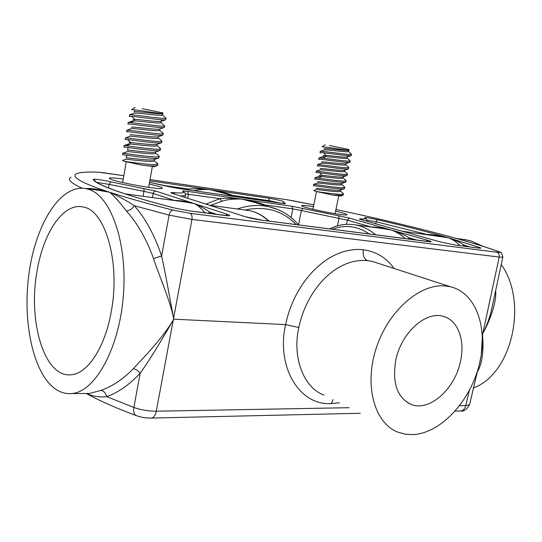 <?xml version="1.0" encoding="UTF-8"?>
<svg xmlns="http://www.w3.org/2000/svg" width="542" height="542" viewBox="0 0 542 542"><rect width="100%" height="100%" fill="white"/><g stroke="black" fill="none" stroke-linecap="round" stroke-linejoin="round"><path stroke-width="0.81" d="M89.193 189.517C111.381 196.692 127.844 244.11 123.264 296.779C118.901 349.468 94.742 392.049 71.727 393.56C65.751 394.081 60.121 392.422 54.837 388.587C32.337 371.954 22.012 319.13 29.349 271C36.47 222.809 60.921 183.962 85.853 188.596L89.193 189.517M36.992 271.556C27.845 321.277 44.356 377.733 70.921 374.779C87.377 374.014 105.019 347.754 111.259 311.548C120.758 261.786 104.83 209.022 82.506 206.881C62.953 202.938 43.109 233.216 36.992 271.556M204.964 212.891C201.251 208.318 197.769 205.242 194.517 203.67L227.654 214.415C231.258 215.791 230.147 216.116 224.313 215.391L189.646 210.94L174.768 208.074C156.367 203.297 140.954 198.928 128.529 194.978L125.188 193.894M128.529 194.978L131.089 195.784M185.425 202.003L194.517 203.67C185.676 201.326 179.063 200.276 174.666 200.506L174.558 200.54M245.933 210.147L249.063 210.567C255.966 211.854 262.47 215.35 268.561 221.061M216.231 207.39L209.51 205.242L249.063 210.567C256.156 211.875 262.823 215.398 269.049 221.122M349.129 407.699L156.286 411.195L173.582 318.262C169.91 299.496 157.817 272.524 153.508 258.548C146.536 239.157 137.492 223.304 126.374 210.973C119.565 202.037 114.003 195.797 109.674 192.268L109.674 192.268C125.791 197.532 146.916 203.48 173.047 210.12L190.127 213.345L496.994 252.247C500.212 252.619 500.774 252.423 498.694 251.651C487.942 247.782 474.684 243.622 458.905 239.178L456.75 238.561M98.901 190.35L109.674 192.268L100.195 189.91C94.308 188.724 89.477 188.277 85.704 188.562M150.906 418.092L151.496 418.078C153.792 417.584 155.385 415.287 156.286 411.195C148.447 411.215 140.981 409.969 133.888 407.455L140.175 373.167C147.919 362.808 161.726 340.159 173.244 320.065C161.347 339.956 142.092 359.095 133.481 368.506C123.23 379.122 112.363 386.426 100.873 390.416L89.457 393.465L86.3 393.485M194.226 190.737C198.839 189.558 204.158 189.205 210.181 189.68L222.708 192.952M229.097 195.75L178.033 188.413L149.524 182.342L166.319 186.157M233.887 196.441L234.408 196.522M278.473 209.808L269.089 206.759C258.859 204.51 248.263 205.255 237.308 208.988M214.93 206.976L172.641 193.474C170.208 192.681 170.473 192.39 173.447 192.6C182.41 193.345 185.52 192.918 182.783 191.312C181.909 190.811 183.508 190.831 187.566 191.373L241.8 199.104L254.665 202.464M185.337 193.873L220.059 198.636C225.208 198.054 232.45 198.209 241.8 199.104C233.582 198.792 226.861 199.544 221.624 201.367L210.513 205.377M407.611 232.728L402.733 231.353M402.089 231.177L448.485 237.782C453.735 240.079 457.475 242.694 459.711 245.628M375.755 234.835C369.407 229.503 362.625 226.183 355.416 224.889C346.555 223.406 337.937 224.747 329.543 228.9M382.937 228.595L391.981 230.187C397.435 232.471 401.825 235.275 405.152 238.615M463.031 239.381L470.381 240.723L483.234 246.407M501.255 264.516C528.47 302.45 511.77 374.149 473.545 387.876M461.852 239.998L456.621 238.521M482.516 334.834L482.827 333.438C490.103 320.485 496.851 301.474 495.632 290.708M482.36 335.498L482.516 334.841C483.938 351.318 482.211 363.675 477.333 371.907M323.981 395.077C303.296 387.618 292.104 356.941 298.818 327.476C306.63 289.658 336.155 257.619 367.53 260.607L372.449 261.454L377.801 263.195M450.47 286.772L445.483 285.966C420.064 283.236 388.228 310.817 376.195 348.249C363.919 385.626 374.502 423.106 397.74 432.082L405.091 434.156L412.862 434.616C440.531 433.39 469.738 401.886 479.033 365.525C488.62 329.211 476.689 293.012 450.47 286.772L378.221 263.324M371.026 226.99L371.141 226.969C375.918 226.908 382.862 227.979 391.981 230.187L427.889 240.357C432.13 241.678 432.184 242.084 428.058 241.576L262.558 220.309L245.228 216.692L172.437 193.406M264.401 205.364L264.591 204.903C260.987 203.216 253.392 201.285 241.8 199.104L291.874 206.251L338.655 215.777L349.488 218.155L391.981 230.187C399.095 232.593 404.833 235.147 409.19 237.857L410.822 239.347M188.989 189.985L188.785 189.056C194.551 188.535 201.685 188.745 210.181 189.68L268.669 198.237C275.431 199.212 285.194 201.61 283.5 201.746C282.748 201.997 283.27 202.505 285.058 203.257C286.244 203.758 285.146 203.785 281.759 203.331L177.817 188.386M427.299 234.571L427.475 234.537C431.507 234.408 438.505 235.492 448.485 237.782L479.562 247.457C481.567 248.155 481.093 248.344 478.139 248.012L455.578 245.113L440.565 242.003L402.814 231.38M406.818 232.504L361.941 219.896C359.244 219.131 358.797 218.785 360.599 218.86C365.084 219.158 366.433 218.805 364.637 217.803C364.678 217.24 368.926 217.87 377.381 219.693C403.919 225.838 427.624 231.868 448.485 237.782C455.571 240.262 460.619 242.653 463.634 244.97L464.846 246.285M93.238 179.456L93.996 179.707C95.046 182.688 105.886 187.559 126.51 194.327L127.438 194.659C106.11 187.735 94.715 182.674 93.238 179.456C92.729 178.569 104.802 180.357 110.954 181.861L155.879 191.13L194.517 203.67C197.647 204.713 206.597 209.625 209.497 211.969L208.474 213.338M123.217 179.07C115.405 177.959 110.812 177.62 109.45 178.061C108.84 178.365 109.83 178.948 112.411 179.802C123.129 183.528 160.54 189.93 162.194 188.372C162.891 188.04 161.746 187.397 158.752 186.441L149.233 183.948M313.452 206.658C306.901 205.601 303.012 205.215 301.806 205.486C301.074 205.777 302.687 206.488 306.623 207.627C317.917 210.946 345.173 215.872 346.745 214.896C347.517 214.585 345.749 213.826 341.446 212.613L335.627 211.116M108.515 187.979L109.118 184.388L143.948 191.353L143.041 196.292M125.148 193.887L124.016 193.548M96.761 182.363L109.118 184.388L110.954 181.861M155.879 191.13L154.592 191.36L153.406 192.573L152.356 197.545M210.98 213.663L209.497 211.969L216.99 214.436M186.617 189.639L188.785 189.056L162.925 185.323M232.315 195.811L232.498 195.377L233.934 196.299M269.367 201.543L269.537 200.723L280.736 203.175M149.795 180.845L210.181 189.68C221.502 191.827 228.948 193.724 232.498 195.377L269.537 200.723L268.669 198.237M228.954 195.737L230.939 196.014M366.751 220.106L376.114 221.766L375.721 223.758M406.846 232.511L440.565 242.003M298.52 224.835L301.366 210.533L347.327 220.154L346.46 224.334M408.268 239.015L409.19 237.857L417.299 240.181M214.978 206.99L245.228 216.692M291.108 217.525L292.815 208.873L264.591 204.903L266.047 205.852M221.624 201.367L220.059 198.636L205.879 204.083M187.566 191.373L188.426 194.192L187.715 198.27M296.223 224.618C282.572 210.54 265.485 205.675 244.964 210.018M369.387 234.022C357.374 225.946 345.01 224.361 332.293 229.252M461.222 239.821L458.918 239.185C423.268 229.239 382.279 219.354 335.945 209.537M153.508 258.548L161.618 256.034L169.104 215.113L191.963 219.422L173.582 318.262C170.073 299.32 164.863 270.085 161.618 256.034C154.734 235.458 145.642 218.69 134.341 205.736C126.211 200.425 117.987 195.94 109.674 192.268C63.36 177.166 67.249 170.906 98.732 172.214L103.752 172.756M98.617 190.31L100.195 189.91M133.481 368.513L137.051 370.145L140.175 373.167C129.66 384.529 118.529 392.361 106.767 396.656C99.897 397.476 93.061 396.419 86.266 393.485M100.873 390.416C103.766 390.904 105.737 392.991 106.767 396.656L133.888 407.455C133.251 411.873 134.064 414.603 136.333 415.646L136.333 415.646C116.679 408.336 99.965 400.951 86.205 393.485M339.353 402.794L331.291 403.587C299.143 405.809 276.013 366.575 285.607 324.597L173.413 319.163M482.678 334.143L482.285 334.123M482.516 334.841L481.201 355.613L480.09 361.074M298.818 327.476L285.607 324.597C294.408 281.935 327.991 246.034 363.316 249.747C376.331 251.59 386.582 257.829 394.081 268.473M395.768 360.254C401.114 332.991 425.626 310.851 443.051 316.311C457.97 319.895 465.409 340.444 460.409 361.69C454.846 389.203 429.332 412.049 411.073 404.427C397.171 397.686 392.069 382.957 395.768 360.254M190.127 213.345C191.746 214.219 192.356 216.244 191.963 219.422L499.196 257.05L482.827 333.438C486.16 326.968 488.931 319.699 491.133 311.636L493.877 298.866M173.047 210.12C171.184 210.337 169.87 212.003 169.104 215.113L134.341 205.736C132.255 208.866 129.599 210.614 126.374 210.973M340.356 190.872L340.274 191.258C338.845 192.722 315.593 189.111 316.182 189.612L313.716 190.459L315.878 191.407L332.632 195.012L340.877 196.021M343.459 175.642L342.964 178.081C342.016 179.056 327.822 177.22 321.684 176.55L318.832 176.448L315.017 177.762M341.69 184.314L341.616 184.673C340.247 186.048 317.124 182.485 317.504 183.033L313.689 184.348M345.389 179.964L346.033 180.845C344.922 181.895 326.643 179.3 318.54 178.142L314.895 177.803M344.014 186.489L344.692 187.437C343.472 188.569 324.976 185.96 317.205 184.781L313.581 184.382M342.639 192.999L343.343 194.016C342.117 195.228 323.682 192.661 315.878 191.407M343.194 176.841L342.815 176.97C340.539 177.58 327.605 175.879 321.941 175.29L319.143 175.303M341.833 183.447L341.426 183.589C337.781 184.456 315.6 180.933 317.822 181.875M340.471 190.039L340.037 190.188C336.23 191.109 314.265 187.586 316.508 188.44M332.632 195.012L342.578 195.445L343.181 194.842M313.425 185.689L316.955 186.048C324.218 187.146 341.108 189.571 343.974 188.846L344.516 188.284M314.739 179.124L318.283 179.409C325.566 180.445 342.666 182.918 345.376 182.234L345.857 181.719M316.061 172.552L319.617 172.762C327.246 173.786 344.339 176.258 346.778 175.615L347.198 175.141M350.952 153.759L351.44 154.375C350.308 155.1 331.819 152.322 323.892 151.475L320.207 151.36M351.243 155.351L350.986 155.69C348.994 156.225 331.304 153.576 323.635 152.749L320.017 152.776M346.785 173.433L347.381 174.246C346.202 175.215 327.741 172.546 319.875 171.496L316.216 171.211M317.375 165.974L320.959 166.103C328.432 167.038 345.789 169.585 348.181 168.982L348.547 168.555M348.167 166.889L348.736 167.634C347.564 168.521 329.048 165.805 321.21 164.829L317.544 164.605M349.556 160.33L350.085 161.008C349.021 161.821 330.715 159.111 322.551 158.156L318.872 157.993M318.696 159.382L322.294 159.429C329.8 160.303 347.381 162.912 349.59 162.343L349.895 161.956M347.537 155.622L347.002 158.244C346.128 159.036 331.894 157.112 325.701 156.604L322.836 156.618L319.069 157.925M345.715 164.565L348.872 167.525M349.576 162.343L345.606 163.711L345.654 164.87C344.387 165.967 321.67 162.519 321.494 163.244L317.707 164.551M344.373 171.157L347.53 174.104M348.16 168.982L344.211 170.344L344.563 170.222L344.305 171.482C343.011 172.668 320.187 169.192 320.159 169.849L316.365 171.164M343.032 177.742L346.189 180.682M347.28 156.97L347.002 157.072C345.085 157.593 331.785 155.798 325.952 155.33L323.113 155.534M345.606 163.711C342.49 164.443 319.611 160.913 321.785 162.133M344.211 170.344C340.898 171.123 318.262 167.593 320.464 168.725M349.028 149.883L349.082 150.175C347.835 150.493 333.127 148.101 325.925 147.119L322.117 146.841M348.655 150.324L348.377 150.419C345.552 151.035 322.219 147.492 324.441 148.921M333.208 146.293L348.743 149.45L333.208 146.293M348.411 151.34L351.555 154.307M348.642 150.195L348.357 151.611C347.171 152.526 324.739 149.152 324.177 149.985L320.437 151.286M347.063 157.959L350.213 160.92M329.407 145.541L348.797 149.457L329.407 145.541M154.321 159.572L154.07 160.967C152.661 162.81 125.331 158.826 125.927 159.273L122.621 160.425L123.684 161.15L141.99 165.147L154.456 166.651M157.072 144.314L156.814 145.744C155.839 147.065 136.381 144.538 130.466 143.989L128.63 143.982M155.513 152.959L155.439 153.366C154.064 155.08 126.936 151.116 127.275 151.638L122.777 153.203M154.152 160.547L157.708 164.131C156.414 165.825 131.137 162.383 123.684 161.15M159.653 147.871L160.459 148.921C159.301 150.364 134.226 146.835 126.394 145.757L124.057 145.581M158.223 155.391L159.084 156.536C157.885 158.108 132.465 154.592 125.039 153.461L122.716 153.223M156.801 162.898L157.871 163.826M156.99 144.341L156.638 144.47C153.908 145.331 136.191 143 130.724 142.526L128.942 142.641M155.588 151.99L155.208 152.126C151.171 153.264 125.161 149.321 127.594 150.269M154.185 159.619L153.772 159.768C149.517 160.974 123.8 157.065 126.245 157.891M141.99 165.147C149.511 166.008 154.47 166.231 156.862 165.818L157.539 165.093M122.553 154.727L124.775 154.931C131.726 155.974 154.897 159.24 158.311 158.183L158.908 157.526M123.894 147.099L126.137 147.228C133.102 148.183 156.584 151.536 159.755 150.534L160.276 149.944M125.236 139.457L127.492 139.511C134.883 140.432 158.359 143.82 161.204 142.878L161.645 142.343M165.337 117.594L165.981 118.319C164.809 119.281 139.463 115.419 131.848 114.796L129.504 114.809M165.777 119.47L165.52 119.843C163.305 120.588 138.989 116.896 131.591 116.273L129.287 116.455M161.062 140.324L161.834 141.293C160.601 142.621 135.29 138.969 127.756 138.041L125.405 137.912M126.584 131.808L128.861 131.781C136.049 132.573 159.965 136.089 162.654 135.209L163.02 134.734M162.478 132.756L163.217 133.65C162.078 134.863 136.625 131.13 129.118 130.304L126.767 130.229M163.921 125.188L164.599 125.988C163.501 127.079 138.393 123.325 130.48 122.56L128.129 122.526M127.932 124.138L130.222 124.037C137.424 124.728 161.624 128.346 164.084 127.533L164.395 127.106M161.001 122.485L160.947 122.797C160.019 123.84 140.534 121.151 134.558 120.839L132.743 120.927L128.285 122.478M159.626 130.121L163.352 133.522M159.822 129.016L159.565 130.459C158.257 131.794 131.794 127.885 131.36 128.63L126.909 130.182M158.25 137.749L158.189 138.108C156.895 139.572 130.161 135.642 129.992 136.32L125.514 137.871M156.882 145.364L160.608 148.704M161.184 121.347L160.933 121.435C158.711 122.153 140.459 119.633 134.816 119.362L133 119.66M159.775 129.03L159.504 129.125C156.143 130.06 129.192 125.988 131.645 127.336M158.379 136.699L158.081 136.801C154.524 137.817 127.885 133.793 130.29 134.992M162.891 113.183L163.006 113.515C161.828 113.996 141.489 110.649 134.28 109.775L131.706 109.667M129.667 114.755L134.125 113.21C135.127 112.33 161.123 116.212 162.322 115.121L162.37 113.732C159.49 114.525 131.957 110.365 134.355 111.97L134.362 111.977M146.943 109.653L162.668 112.851L146.943 109.653M162.376 114.829L166.089 118.251M142.119 108.698L162.729 112.858L142.119 108.698M189.646 210.94L174.768 208.074M313.798 204.93L287.368 199.795L150.019 179.571L287.023 199.747M104.057 172.803L123.813 175.703L98.732 172.214M174.639 208.06C155.852 203.175 140.175 198.724 127.594 194.707M143.969 188.467L143.948 191.353L153.122 193.413L174.666 200.506M180.561 195.98L185.384 195.628L185.493 194.666M95.494 181.448L93.996 179.714L95.487 181.692M227.654 214.415L225.37 215.499M224.313 215.391L223.941 215.343M285.058 203.257L283.588 203.548M366.995 221.305L366.826 220.662M338.655 215.777L338.987 218.318L337.436 225.838M178.033 188.413L166.048 186.089M360.599 218.86L361.866 219.862M364.637 217.803L365.992 218.697L364.908 217.87M377.381 219.693L376.114 221.766L427.482 234.591M462.821 246.027L463.634 244.97L469.589 246.895M479.562 247.457L477.82 247.958M455.578 245.113L440.653 242.017M349.488 218.155L347.327 220.154L371.141 226.969M427.889 240.357L426.175 241.319M262.558 220.309L262.423 220.276C256.278 219.422 250.607 218.236 245.404 216.725M173.447 192.6L174.924 194.178M182.783 191.312L184.219 192.139M291.874 206.251L292.815 208.873L301.366 210.533L302.978 208.406M313.798 204.923L293.466 200.858M71.083 177.302C66.937 179.307 70.609 182.932 82.106 188.169M287.368 199.795L293.479 200.858M469.778 403.77L469.535 404.786L465.768 405.579L469.325 390.545M459.962 410.985L460.646 410.965C463.193 410.565 464.901 408.77 465.768 405.579L459.663 405.694M477.807 369.908L469.535 404.786C466.526 409.691 463.566 411.751 460.646 410.965L455.233 411.093M360.254 413.275L151.496 418.078C146.069 417.977 143.752 418.017 136.333 415.646M367.53 260.607C363.98 258.88 362.571 255.262 363.316 249.747M333.025 399.617L331.291 403.587M496.994 252.247C498.803 252.999 499.534 254.598 499.196 257.05L502.827 257.22L502.895 256.854M498.694 251.651L498.952 251.712C488.308 247.877 475.226 243.771 459.711 239.395M498.972 251.718L499.616 251.962M318.54 178.142L321.684 176.55L321.941 175.29L319.617 172.762M322.551 158.156L325.701 156.604L325.952 155.33L323.635 152.749M126.394 145.757L130.466 143.989L130.724 142.526L127.492 139.511M130.48 122.56L134.558 120.839L134.816 119.362L131.591 116.273M185.452 202.003L125.155 193.887M100.446 190.52L85.853 188.596M86.693 393.478L71.727 393.56M234.91 196.583L222.728 192.959M298.595 224.923C290.702 215.601 280.864 209.551 269.089 206.759L254.693 202.471M382.957 228.595L355.416 224.889M466.371 239.828L456.567 238.507M184.253 192.173L183.121 191.401C184.822 192.01 185.581 193.419 185.384 195.628L185.066 197.423M228.074 215.743L189.517 210.906M284.401 203.636L233.616 196.4M360.633 219.496L402.869 231.393M366.771 221.244C366.832 219.449 366.202 218.318 364.888 217.864M479.474 248.155L455.436 245.079M429.853 241.718L262.423 220.276M335.945 209.53C381.866 219.266 422.577 229.063 458.085 238.934L456.798 238.575M99.626 190.425L98.969 190.357M480.957 356.629L479.345 364.319M407.95 402.93L411.073 404.427M491.133 311.636L502.82 257.213C501.804 253.202 501.093 251.637 500.679 252.504L498.952 251.712M459.806 239.422L461.106 239.788M491.14 311.636L493.884 298.838M109.382 178.474L109.45 178.061M301.738 205.838L301.806 205.486M335.091 213.717L338.709 195.953M312.93 209.253L316.481 191.57M341.745 184.443L344.847 187.241M340.403 190.987L343.506 193.779M340.688 196.089L342.571 195.445M343.974 188.846L340.037 190.188M345.376 182.234L341.426 183.582M343.093 195.269L343.343 194.016M351.182 155.642L351.44 154.375M344.434 188.691L344.692 187.437M345.782 182.105L346.033 180.845M347.124 175.506L347.381 174.246M348.479 168.894L348.736 167.634M349.827 162.275L350.085 161.008M313.445 185.601L313.676 184.443M314.76 179.016L314.99 177.878M316.081 172.424L316.311 171.299M317.409 165.818L317.626 164.721M318.73 159.199L318.947 158.122M320.058 152.573L320.275 151.516M346.778 175.608L342.822 176.97M349.082 150.175L348.384 150.419M347.002 157.072L350.986 155.69M325.234 144.748L322.233 146.767M348.743 149.45L349.197 150.148M340.274 191.251L340.525 190.018M341.616 184.673L341.873 183.433M148.616 187.363L152.343 166.658M122.614 182.505L126.259 161.848M128.63 143.989L124.152 145.547M155.561 153.074L159.24 156.272M154.267 166.719L156.834 165.825M158.284 158.189L153.765 159.761M159.734 150.54L155.202 152.119M157.451 165.581L157.708 164.131M165.716 119.782L165.981 118.319M158.82 157.979L159.084 156.536M160.195 150.371L160.459 148.921M161.57 142.742L161.834 141.293M162.952 135.107L163.217 133.65M164.334 127.451L164.599 125.988M122.567 154.66L122.804 153.278M123.908 147.004L124.152 145.649M125.256 139.335L125.493 138.007M126.611 131.652L126.842 130.344M127.966 123.955L128.19 122.675M129.321 116.245L129.545 114.985M161.983 141.123L158.311 137.905M161.17 142.885L156.638 144.47M162.654 135.209L158.081 136.801M164.084 127.533L159.511 129.125M162.986 113.515L162.37 113.732M160.933 121.435L165.506 119.843M135.114 107.357L131.814 109.599M164.721 125.893L161.062 122.668M162.668 112.851L163.095 113.488M126.266 157.783L126.72 155.202M127.614 150.148L128.088 147.485M134.396 111.733L134.728 109.83M155.439 153.366L155.696 151.95M158.189 138.108L158.447 136.672M160.94 122.797L161.482 119.782M162.322 115.121L162.586 113.657"/></g></svg>
